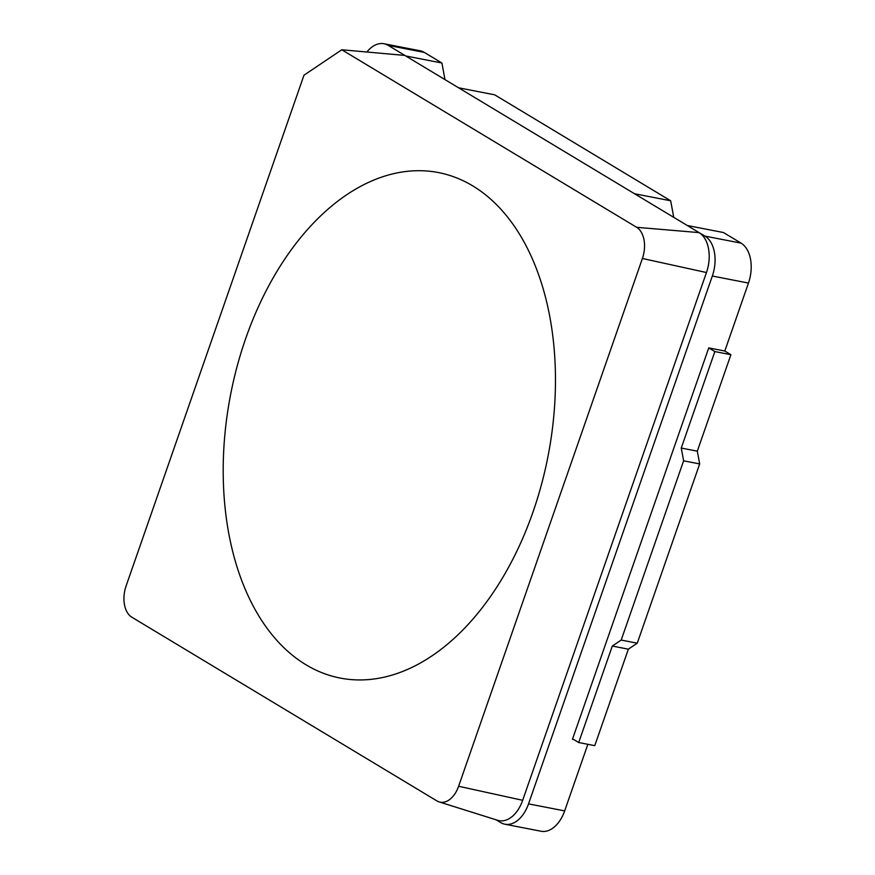 <?xml version="1.0" encoding="UTF-8"?>
<svg xmlns="http://www.w3.org/2000/svg" width="875" height="875" viewBox="0 0 875 875"><rect width="100%" height="100%" fill="white"/><g stroke="black" fill="none" stroke-linecap="round" stroke-linejoin="round"><path stroke-width="1.31" d="M572.6 738.85L578.703 742.525L612.303 646.045L621.195 640.062L683.616 460.819L681.253 448.055L697.309 451.172L730.909 354.703L724.795 351.028L708.739 347.9L572.436 739.32L573.847 739.605M533.05 511.864A257.48 161.689 101 0 1 368.32 679.602A257.48 161.689 101 0 1 230.628 394.439A257.48 161.689 101 0 1 465.238 181.748A257.48 161.689 101 0 1 533.05 511.864A257.48 161.689 101 0 1 368.32 679.602A257.48 161.689 101 0 1 230.628 394.439A257.48 161.689 101 0 1 465.238 181.748A257.48 161.689 101 0 1 533.05 511.864M636.639 227.303A24.631 15.466 -79 0 1 642.403 258.486L458.609 786.264A24.631 15.466 -79 0 1 439.097 801.894A24.631 15.466 -79 0 1 436.887 800.898L131.852 617.225A24.631 15.466 -79 0 1 126.077 586.042L303.964 75.228L341.786 49.766L636.639 227.303L699.081 232.608L458.577 87.795L494.703 94.828L670.666 200.78L673.75 217.361M404.863 55.453L458.577 87.795M341.786 49.766L404.819 55.42M439.097 801.894L497.689 820.312A31.533 19.797 -79 0 0 522.67 800.308L706.464 272.53A31.533 19.797 -79 0 0 699.081 232.608L704.955 236.108L741.081 243.141L723.472 232.542L687.345 225.509M634.539 193.747L670.666 200.78M444.981 79.603L441.919 63.011L424.309 52.413A31.533 19.797 -79 0 0 420.131 50.783L384.005 43.75A31.533 19.797 -79 0 0 366.877 52.019M405.792 55.978L441.919 63.011M404.873 55.42L388.183 45.38A31.533 19.797 -79 0 0 384.005 43.75M704.955 236.108A31.533 19.797 -79 0 1 712.337 276.03L528.533 803.863A31.533 19.797 -79 0 1 504.908 824.217A31.533 19.797 -79 0 1 500.719 822.588L496.103 819.809M504.908 824.217L541.034 831.25A31.533 19.797 -79 0 0 564.659 810.895L587.847 744.308M724.795 351.028L748.464 283.062A31.533 19.797 -79 0 0 741.081 243.141M681.253 448.055L714.853 351.575L730.909 354.703M714.853 351.575L708.739 347.9M578.703 742.525L594.759 745.653L628.359 649.173L637.252 643.191L699.672 463.936L697.309 451.172M612.303 646.045L628.359 649.173M621.195 640.062L637.252 643.191M683.616 460.819L699.672 463.936M458.609 786.264L522.67 800.308M642.403 258.486L706.464 272.53M388.183 45.38L424.309 52.413M528.533 803.863L564.659 810.895M712.337 276.03L748.464 283.062"/></g></svg>
